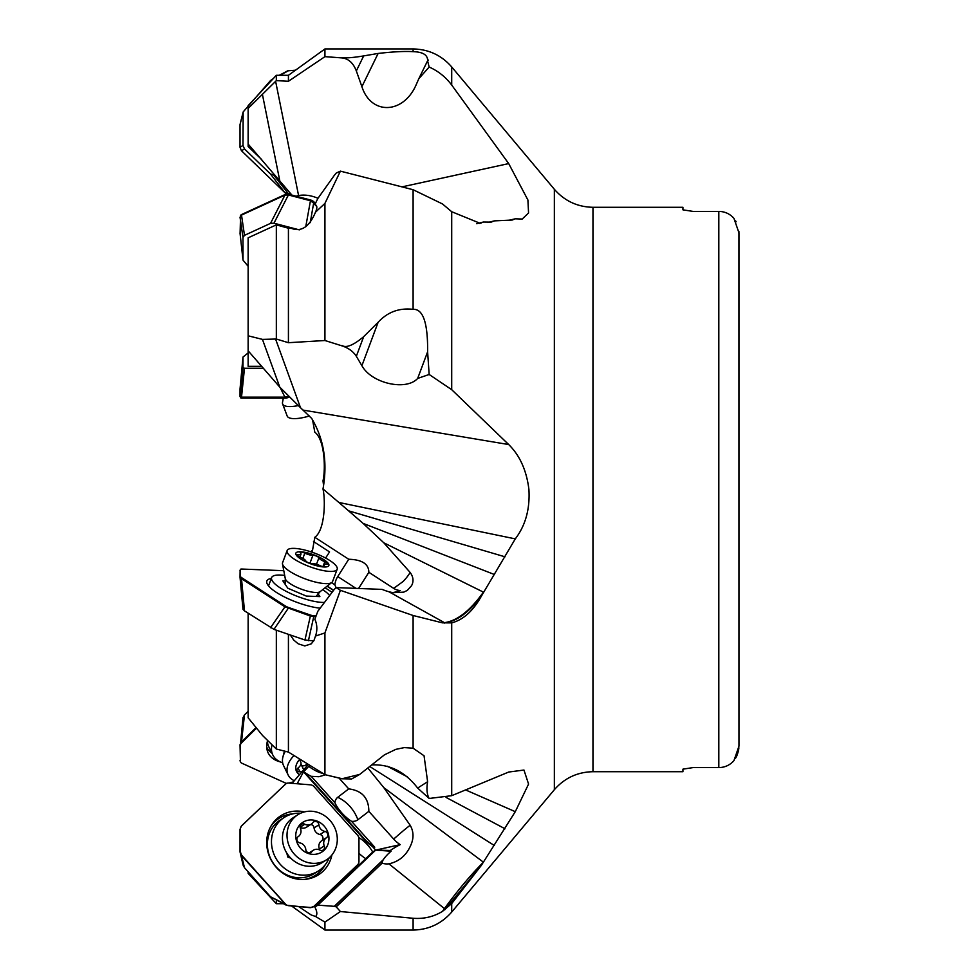 <?xml version="1.0" encoding="UTF-8"?>
<svg xmlns="http://www.w3.org/2000/svg" width="979" height="979" viewBox="0 0 979 979"><rect width="100%" height="100%" fill="white"/><g stroke="black" fill="none" stroke-linecap="round" stroke-linejoin="round"><path stroke-width="1.47" d="M275.625 339.199L300.492 407.692L279.774 387.109L248.14 350.812L248.14 237.824L276.335 224.864L276.335 339.028L262.445 339.383L248.14 335.809L248.14 366.342L261.748 366.317M323.511 485.021L322.997 480.836C325.64 469.516 324.918 439.632 314.797 432.18L312.485 419.404M300.492 407.692L311.689 418.449C323.914 438.935 327.684 462.443 322.997 488.974L323.107 489.5C325.603 501.26 324.795 530.422 314.797 537.287L312.191 552.266M290.286 634.967L293.639 639.948L298.167 643.79L304.75 645.932L311.236 643.839L313.965 640.499L315.495 636.044L324.93 632.936L340.398 590.313L413.101 615.497L442.484 622.852L451.711 622.877C463.238 619.842 473.126 610.945 481.362 596.174L515.284 538.878L338.893 502.472L322.997 488.974M338.893 502.472L363.087 523.373L383.792 542.794L410.164 572.47C413.395 576.961 413.872 581.367 411.559 585.687L407.288 590.41L403.789 592.124L393.044 592.699L388.908 591.757A17.475 4.711 20.5 0 1 382.104 589.395L336.213 587.596L340.398 590.313M392.444 592.589A26.727 15.383 145.2 0 0 400.24 590.545A21.403 16.973 121.5 0 1 393.668 588.367L368.85 572.299C368.753 563.99 362.046 559.645 348.732 559.254L314.797 537.287M310.93 551.838L312.485 550.051M292.072 783.335L308.299 764.379M309.768 765.272L303.343 772.113L297.126 783.751M248.14 871.775L248.14 873.341L276.335 903.703L276.335 900.154M297.91 782.857L298.84 783.885M303.343 772.113A30.239 11.919 -133.6 0 0 304.604 773.018L363.282 838.501A20.155 7.954 -133.6 0 0 372.338 846.394L375.679 850.115L372.681 852.036A17.133 6.755 -133.6 0 0 358.803 837.583M322.813 773.337A30.239 11.919 46.4 0 1 309.18 766.667M372.338 846.394L374.749 847.214A20.155 7.954 46.4 0 1 363.686 838.122L305.007 772.627A30.239 11.919 -133.6 0 0 311.236 776.323L318.885 776.726L325.505 774.793M339.028 778.06L348.732 788.878L337.731 797.31A15.126 10.145 -135.5 0 0 334.916 802.756L311.236 776.323M367.871 768.025L383.792 787.593L410.164 825.26C413.395 830.914 413.86 836.923 411.559 843.311C407.288 854.594 399.738 861.447 388.908 863.833A17.475 16.019 57.4 0 1 382.104 863.184A22.284 11.564 151.5 0 1 382.948 860.272L383.242 859.733A25.454 9.276 -33.9 0 1 391.098 851.204L375.679 850.115L390.303 850.47A30.068 11.858 -133.6 0 0 391.098 851.204M390.303 850.47A26.727 7.893 150.7 0 1 400.24 844.62A21.403 14.367 44.5 0 1 393.668 839.052L368.85 811.346L357.861 819.778A15.126 10.145 -135.5 0 1 351.547 821.32L374.749 847.214M348.732 788.878C362.046 790.567 368.753 798.056 368.85 811.346M298.913 906.774L311.236 914.986L315.495 916.442L324.93 922.108L340.398 911.535L413.101 918.265C423.809 919.097 433.599 916.797 442.484 911.363L451.711 903.568L481.362 865.363L515.284 811.677L528.574 784.081L523.961 770.045L508.701 772.039L451.711 795.682L429.157 798.472C426.917 794.446 426.403 788.854 427.615 781.707L417.666 788.071L429.157 798.472M515.284 811.677L465.857 790.041M324.93 632.936L324.93 774.646L288.426 752.08L276.335 749.033L262.445 735.376L248.14 717.803L248.14 613.233M327.047 586.225L333.521 590.41M325.603 558.054L329.544 551.923L313.488 541.522M331.514 582.701L334.916 584.904A15.126 11.993 -58.5 0 1 337.731 576.582L348.732 559.254M368.85 572.299L358.583 588.477M333.643 590.251L327.219 586.091M334.916 584.904A20.755 15.48 -87.8 0 0 336.152 587.657M315.495 636.044A17.133 12.776 -87.8 0 0 314.846 619.266L317.845 611.263L334.292 589.382A2.019 1.505 92.2 0 1 334.524 589.138L336.213 587.596M342.063 778.697L326.766 775.099L341.952 778.77L359.697 774.426L384.453 754.833L395.846 749.351L404.315 747.601L413.101 748.201L424.054 755.776L427.615 781.707M326.766 775.099L324.93 774.646M341.952 778.77L351.681 778.954L359.697 774.426M371.592 764.917C389.63 763.999 404.988 771.709 417.666 788.071M276.335 630.182L276.335 749.033M288.426 752.08L288.426 634.331M515.284 538.878C525.515 525.478 530.055 509.019 528.917 489.5C526.592 470.483 519.849 455.504 508.701 444.552L451.711 389.691L429.157 374.48L427.615 351.816L417.666 378.432L429.157 374.48M276.335 224.864L288.426 228.229L290.188 227.85C300.688 232.623 309.119 227.422 315.471 212.235L324.93 203.387L340.398 171.141L413.101 189.718L442.484 203.95L451.711 211.721L480.089 223.285L483.381 222.025L491.201 222.123L494.395 220.875L512.213 220.042L515.284 218.806L522.211 219.051L528.562 212.957L527.901 199.985L508.701 163.591L451.711 85.063C445.665 77.011 438.139 71.002 429.157 67.037L427.615 60.979C427.921 55.057 423.087 51.948 413.101 51.667C405 51.128 393.35 51.716 378.139 53.441L363.674 55.913L356.332 70.941L361.9 86.666C370.931 114.959 402.724 114.347 415.781 85.626L418.816 78.712L429.157 67.037M515.284 218.806L508.688 220.324M326.766 56.77L341.952 57.908L324.93 56.66L288.426 81.269L276.335 80.621L248.14 108.436L248.14 144.06L291.901 195.09M261.748 159.601L248.14 146.507L248.14 141.453L248.14 144.06M248.14 111.459L248.14 105.659L276.335 75.297L276.335 80.621M428.288 60.037L427.199 61.579M341.952 57.908C348.5 58.654 353.297 62.999 356.332 70.941M288.426 81.269L288.426 75.297L276.335 75.297M288.426 75.297L324.93 48.95L324.93 56.66M342.063 57.688C346.309 58.202 353.517 57.602 363.674 55.913M494.395 220.875L487.652 222.514M483.381 222.025L476.675 223.701M481.362 222.918L480.102 223.285M341.952 345.844L326.766 341.084L341.952 345.844C348.5 348.022 353.297 351.51 356.332 356.307L361.9 365.681L378.139 322.262C387.549 312.044 399.212 307.736 413.101 309.34C423.087 308.777 427.921 322.935 427.615 351.816M361.9 365.681C371.433 383.315 406.065 391.245 417.666 378.432M326.766 341.084L324.93 340.521L288.426 342.699L288.426 228.229M276.335 339.028L288.426 342.699M324.93 203.387L324.93 340.521M316.731 206.459L314.846 204.611L317.845 198.492L334.292 175.4A2.019 0.722 134.6 0 1 334.524 175.106L336.213 173.063L340.398 171.141M315.495 212.125A17.133 6.107 -45.4 0 0 316.07 205.247A17.133 6.107 -45.4 0 0 314.846 204.611M342.063 345.563C346.309 348.157 353.517 345.195 363.674 336.666L356.332 356.307M378.139 322.262L363.674 336.666M348.854 510.903L505.017 556.818M363.087 523.373L494.395 574.502M383.792 542.794L483.381 592.111M444.76 623.121L444.845 622.889C456.679 621.31 468.855 612.413 481.362 596.174M693.01 767.597L682.938 769.151L693.01 767.597L718.819 767.597C724.827 767.499 729.857 765.186 733.932 760.671C729.869 765.186 724.827 767.487 718.819 767.597L718.819 211.403C724.827 211.501 729.857 213.814 733.932 218.329C729.869 213.814 724.827 211.513 718.819 211.403L693.01 211.403L682.938 209.849L693.01 211.403M592.968 771.709C577.451 772.015 564.577 778.024 554.359 789.71L554.359 189.29C564.577 200.976 577.439 206.985 592.968 207.291L592.968 771.709L682.938 771.709L682.938 769.151M733.932 760.671L738.974 746.133L738.974 232.867L733.932 218.329M682.938 209.849L682.938 207.291L592.968 207.291M738.974 746.133L738.937 231.546M736.135 221.805L735.633 220.875M738.912 747.797L738.521 750.55M738.521 750.587L737.236 754.833M737.065 755.25L736.147 757.183M736.024 757.416L735.364 758.554M324.93 922.108L324.93 930.05L291.877 906.199M365.754 858.632A17.133 6.755 46.4 0 1 358.963 853.26M372.681 852.036L314.846 907.08L317.845 905.159L375.679 850.115L400.24 844.62M315.495 916.442A17.133 6.755 -133.6 0 0 315.862 916.148A17.133 6.755 -133.6 0 0 314.846 907.08M340.398 911.535L336.213 906.872L382.104 863.184M317.845 905.159L334.292 906.321A2.019 0.795 46.4 0 1 334.524 906.37L336.213 906.872M334.916 802.756A20.755 8.187 -133.6 0 0 341.818 812.937A20.755 8.187 -133.6 0 0 351.547 821.32M483.381 862.156L383.792 787.593M444.76 909.846L481.362 865.363M494.395 845.538L369.719 766.484M505.017 828.772L446.032 797.395M407.472 776.922L387.341 766.251M298.093 405.624A26.714 8.04 159.3 0 1 282.613 403.935A26.714 8.04 159.3 0 1 282.503 402.406L283.347 398.061M282.613 403.935L287.165 416.002A26.714 8.04 -20.7 0 0 309.45 415.965M263.461 368.275L244.481 368.275L242.988 367.614L243 357.041L248.14 352.929M240.369 397.388A5.042 1.517 -20.7 0 0 240.393 397.56A5.042 1.517 -20.7 0 0 241.752 398.061L285.391 398.061A5.042 1.517 -20.7 0 0 288.744 397.388L288.401 396.495L285.048 397.168L241.421 397.168L240.026 396.495L240.039 388.969M240.393 397.56L242.988 367.614M267.414 741.225A31.744 20.216 154.1 0 0 268.735 746.61L272.823 755.005A31.744 20.216 -25.9 0 1 271.893 745.3M282.65 762.8A31.744 20.216 -25.9 0 1 272.823 755.005M285.366 751.309A26.714 16.998 154.1 0 0 282.931 756.889A26.714 16.998 154.1 0 0 283.567 765.59L288.132 774.964A26.714 16.998 -25.9 0 1 294.03 755.543M294.373 780.752A26.714 16.998 -25.9 0 1 288.132 774.964M300.418 759.496A3.524 2.252 154.1 0 0 300.284 761.185A3.524 2.252 154.1 0 0 300.431 761.417A7.061 4.491 -25.9 0 1 300.712 761.882A7.061 4.491 -25.9 0 1 298.265 767.805A3.524 2.252 154.1 0 0 297.004 769.457A3.524 2.252 154.1 0 0 297.041 770.779A3.524 2.252 154.1 0 0 299.868 771.697A7.061 4.491 -25.9 0 1 302.193 771.574M307.198 763.693A7.061 4.491 154.1 0 0 306.941 763.999A3.524 2.252 -25.9 0 1 301.899 765.615A3.524 2.252 -25.9 0 1 301.593 765.443M248.14 711.317L244.481 714.915L242.988 717.791M256.07 727.556L241.519 741.849L240.026 744.725L240.442 761.723M243.012 717.521L240.369 745.423A5.042 3.206 -25.9 0 1 241.752 742.645L256.535 728.131M286.835 783.322A5.042 3.206 -25.9 0 1 285.391 782.992L241.752 763.167A5.042 3.206 -25.9 0 1 240.577 762.078A5.042 3.206 -25.9 0 1 240.369 761.124L240.369 745.423M240.369 761.124L240.026 760.426M293.296 781.903L288.866 783.065M267.463 741.03A35.024 22.297 154.1 0 0 267.083 749.865A35.024 22.297 154.1 0 0 276.347 760.524A35.024 22.297 154.1 0 0 280.275 761.895M271.954 753.218A33.776 21.501 -25.9 0 1 266.716 747.075M284.253 817.441L280.178 820.047A31.744 29.089 57.4 0 0 276.151 823.204A31.744 29.089 57.4 0 0 274.377 864.763A31.744 29.089 57.4 0 0 314.394 873.537L318.469 870.931A31.744 29.089 -122.6 0 1 278.452 862.156A31.744 29.089 -122.6 0 1 280.227 820.598A31.744 29.089 -122.6 0 1 284.253 817.441A31.744 29.089 -122.6 0 1 300.626 813.231M329.164 857.837A31.744 29.089 -122.6 0 1 322.495 867.773A31.744 29.089 -122.6 0 1 318.469 870.931M286.798 853.125L287.814 857.09L290.775 858.155M297.763 814.785L293.198 817.71A26.714 24.475 57.4 0 0 289.808 857.127A26.714 24.475 57.4 0 0 321.981 862.707L326.545 859.782A26.714 24.475 -122.6 0 1 294.373 854.202A26.714 24.475 -122.6 0 1 297.763 814.785A26.714 24.475 -122.6 0 1 329.935 820.365A26.714 24.475 -122.6 0 1 326.545 859.782M324.269 845.929A7.061 6.461 -122.6 0 1 326.435 837.73A3.524 3.231 57.4 0 0 324.832 831.404A7.061 6.461 -122.6 0 1 318.909 824.795A3.524 3.231 57.4 0 0 312.913 822.641A7.061 6.461 -122.6 0 1 304.812 824.22A3.524 3.231 57.4 0 0 300.431 828.393A7.061 6.461 -122.6 0 1 298.265 836.58A3.524 3.231 57.4 0 0 299.868 842.919A7.061 6.461 -122.6 0 1 305.791 849.527A3.524 3.231 57.4 0 0 311.787 851.681A7.061 6.461 -122.6 0 1 319.888 850.102A3.524 3.231 57.4 0 0 324.269 845.929L319.423 849.026A3.524 3.231 -122.6 0 1 319.68 850.005M310.673 824.538A3.524 3.231 -122.6 0 1 314.063 827.891A7.061 6.461 57.4 0 0 319.986 834.512A3.524 3.231 -122.6 0 1 321.589 840.839A7.061 6.461 57.4 0 0 319.423 849.026M300.174 827.426A7.061 6.461 57.4 0 0 306.488 827.218L311.334 824.11M286.651 905.404L270.522 896.752L244.481 867.688L241.519 855.609L286.296 905.208L310.257 907.704L313.61 906.542M285.868 783.824L241.421 825.97L240.026 829.323L240.026 851.914L243.135 865.191L244.481 867.688M240.026 829.323L240.369 829.103A5.042 4.614 -122.6 0 1 241.752 825.75L285.391 784.216A5.042 4.614 -122.6 0 1 288.744 783.065L310.588 784.852A5.042 4.614 -122.6 0 1 313.941 786.565L357.58 835.271A5.042 4.614 -122.6 0 1 358.963 838.856L358.963 861.447A5.042 4.614 -122.6 0 1 357.58 864.8L313.941 906.321A5.042 4.614 -122.6 0 1 313.304 906.823L313.145 906.921M313.304 906.823A5.042 4.614 -122.6 0 1 310.588 907.484L288.744 905.697A5.042 4.614 -122.6 0 1 285.391 903.984L241.752 855.279A5.042 4.614 -122.6 0 1 240.369 851.693L241.519 855.609M240.369 851.693L240.369 829.103M304.383 811.921A35.024 32.087 57.4 0 0 271.489 825.248A35.024 32.087 57.4 0 0 276.347 867.467A35.024 32.087 57.4 0 0 306.035 879.252A35.024 32.087 57.4 0 0 331.918 854.973M325.285 864.677A33.776 30.949 -122.6 0 1 304.714 879.375M270.816 826.398A33.776 30.949 -122.6 0 1 292.794 813.879M324.477 602.44A31.744 8.566 -159.5 0 1 322.495 602.428A31.744 8.566 -159.5 0 1 288.56 592.552A31.744 8.566 -159.5 0 1 271.624 577.61A31.744 8.566 -159.5 0 1 280.227 575.052A31.744 8.566 -159.5 0 1 284.681 575.456M322.666 589.676A31.744 8.566 -159.5 0 1 329.666 595.538M285.55 580.975L282.845 580.865L287.814 588.208L306.329 596.076L319.888 596.603L317.942 593.739M287.141 550.541L282.576 562.741A26.714 7.208 20.5 0 0 282.49 563.953A26.714 7.208 20.5 0 0 289.808 571.406A26.714 7.208 20.5 0 0 331.869 582.432A26.714 7.208 20.5 0 0 332.603 581.465L337.168 569.264A26.714 7.208 -159.5 0 1 320.598 570.011A26.714 7.208 -159.5 0 1 294.373 559.205A26.714 7.208 -159.5 0 1 287.141 550.541A26.714 7.208 -159.5 0 1 303.71 549.794A26.714 7.208 -159.5 0 1 329.935 560.6A26.714 7.208 -159.5 0 1 337.168 569.264M324.269 565.764A7.061 1.897 -159.5 0 1 323.719 564.54A7.061 1.897 -159.5 0 1 326.435 564.039A3.524 0.955 20.5 0 0 327.696 563.916A3.524 0.955 20.5 0 0 327.794 563.794A3.524 0.955 20.5 0 0 324.832 561.665A7.061 1.897 -159.5 0 1 318.909 557.822A3.524 0.955 20.5 0 0 317.955 556.892A3.524 0.955 20.5 0 0 312.913 555.277A7.061 1.897 -159.5 0 1 304.812 553.159A3.524 0.955 20.5 0 0 302.597 552.34A3.524 0.955 20.5 0 0 300.161 552.376A3.524 0.955 20.5 0 0 300.431 552.988A7.061 1.897 -159.5 0 1 300.981 554.2A7.061 1.897 -159.5 0 1 298.265 554.701A3.524 0.955 20.5 0 0 297.004 554.836A3.524 0.955 20.5 0 0 296.906 554.958A3.524 0.955 20.5 0 0 299.868 557.088A7.061 1.897 -159.5 0 1 305.791 560.918A3.524 0.955 20.5 0 0 306.745 561.86A3.524 0.955 20.5 0 0 311.787 563.463A7.061 1.897 -159.5 0 1 319.888 565.593A3.524 0.955 20.5 0 0 324.538 566.364A3.524 0.955 20.5 0 0 324.269 565.764L323.939 566.645M240.039 577.231L242.988 609.305L244.481 610.872L273.973 629.375L304.958 640.009L313.708 640.951M240.124 570.231L240.026 577.145L241.421 578.638L284.938 606.845L310.257 615.987L315.776 616.794M240.026 570.5L240.369 569.594A5.042 1.358 -159.5 0 1 240.393 569.46A5.042 1.358 -159.5 0 1 241.752 569.044L283.775 570.696M316.107 615.889L313.941 615.803A5.042 1.358 -159.5 0 1 310.588 615.081L288.744 607.567A5.042 1.358 -159.5 0 1 285.391 606.001L241.752 577.732A5.042 1.358 -159.5 0 1 240.369 576.239L240.369 569.594M240.369 576.239L240.026 577.145M332.089 592.319L325.077 587.767M304.958 640.009L310.588 615.081M273.973 629.375L288.744 607.567M271.33 578.418A35.024 9.447 20.5 0 0 266.741 581.465A35.024 9.447 20.5 0 0 276.347 592.368A35.024 9.447 20.5 0 0 320.157 608.179M317.979 198.296A26.714 17.096 -153.9 0 0 296.172 196.216M248.14 266.312L243.012 260.096L242.988 237.444L244.481 235.339L270.522 223.371L273.973 223.2L299.329 229.857M240.088 233.528L240.577 215.539A5.042 3.231 -153.9 0 0 240.455 215.882M242.988 237.444L240.026 217.203L241.421 215.135L285.048 195.078L288.401 194.956L310.257 200.707L315.116 204.073M305.729 226.834L310.588 200.01A5.042 3.231 -153.9 0 1 313.941 201.894L315.458 203.375M310.588 200.01L288.744 194.27A5.042 3.231 -153.9 0 0 285.391 194.393L241.752 214.45A5.042 3.231 -153.9 0 0 240.577 215.539M273.973 223.2L288.744 194.27M275.16 175.278L270.522 174.066L244.481 148.918L242.988 145.443L243.159 111.949L270.522 80.547L273.178 78.699M272.945 78.944L272.015 79.348M290.824 193.842L285.048 192.826L241.421 150.68L240.026 147.291L240.026 124.566L243.159 111.949M285.917 193.475L285.048 192.826M279.284 75.297L287.74 70.818L295.499 70.194M286.076 193.561A5.042 4.638 -60.2 0 0 287.153 194.05M288.572 194.221A5.042 4.638 -60.2 0 0 288.744 194.209L291.008 194.05M273.973 175.363L288.744 194.209M349.895 584.39L355.989 588.379M393.668 839.052L402.907 831.073A30.239 2.117 138.1 0 1 410.164 825.26M349.895 806.39L349.907 806.402A30.239 22.309 -127.4 0 1 357.861 819.778M393.668 588.367L402.907 581.636A30.239 18.417 122.9 0 0 410.164 572.47M337.731 576.582L349.907 584.39M413.101 748.201L413.101 615.497M451.711 622.877L451.711 795.682M451.711 903.568L451.711 912.049C441.492 923.735 428.631 929.744 413.101 930.05L413.101 918.265M554.359 189.29L451.711 66.951L451.711 85.063M451.711 211.721L451.711 389.691M303.355 410.14L508.701 444.552M279.774 387.109L262.445 339.383M402.112 186.842L508.701 163.591M279.774 180.748L262.445 94.547M413.101 51.667L413.101 48.95L324.93 48.95M275.625 81.355L298.583 195.58M361.9 86.666L378.139 53.441M483.32 222.062L479.624 223.383M413.101 309.34L413.101 189.718M483.32 592.258C470.165 610.688 457.205 620.821 444.454 622.668L388.908 591.757M444.845 622.889A60.478 50.81 84.8 0 1 444.454 622.668L442.484 622.852M442.484 911.363L444.454 908.622L388.908 863.833M382.948 860.272L334.524 906.37M334.292 906.321L383.242 859.733M337.731 797.31A30.239 22.309 -127.4 0 1 349.907 806.402M483.32 862.266C470.165 875.593 457.205 891.037 444.454 908.622A60.478 22.75 35.6 0 0 444.845 908.94M241.519 397.156L244.481 368.275M280.129 387.513L284.938 397.156M240.026 389.067L242.988 357.09M241.421 397.168L241.752 398.061M285.391 398.061L285.048 397.168M299.525 774.646A17.634 11.234 -25.9 0 1 299.843 759.141M307.553 765.272L306.941 763.999M299.868 771.697L298.057 767.977M241.519 741.849L244.481 714.915M241.421 741.96L241.752 742.645M300.614 848.34A17.634 16.166 -122.6 0 1 300.614 824.049A17.634 16.166 -122.6 0 1 324.086 825.982A17.634 16.166 -122.6 0 1 324.086 850.261A17.634 16.166 -122.6 0 1 300.614 848.34M326.435 837.73L321.589 840.839M319.986 834.512L324.832 831.404M311.787 851.681L310 852.831M304.812 824.22L300.149 827.206M318.909 824.795L314.063 827.891M284.938 904.082L270.522 896.752M285.33 584.549L285.281 578.601A18.858 5.091 20.5 0 0 290.445 583.863A18.858 5.091 20.5 0 0 320.145 591.646L331.869 582.432M300.614 558.911A17.634 4.76 -159.5 0 1 300.614 551.764A17.634 4.76 -159.5 0 1 324.086 559.829A17.634 4.76 -159.5 0 1 324.086 566.976A17.634 4.76 -159.5 0 1 300.614 558.911M323.816 564.381L324.832 561.665M298.265 554.701L297.763 556.035M304.812 553.159L302.841 558.434M312.913 555.277L309.939 563.219M318.909 557.822L316.498 564.259M308.409 640.743L313.708 616.721M284.938 606.845L270.522 627.735M244.481 610.872L241.519 578.711M313.941 615.803L313.61 616.709M285.048 606.894L285.391 606.001M241.752 577.732L241.421 578.638M242.988 259.827L240.026 232.99M310.257 222.649L313.708 202.69M284.938 195.127L270.522 223.371M244.481 235.339L241.519 215.099M313.941 201.894L313.61 202.58M285.048 195.078L285.391 194.393M241.752 214.45L241.421 215.135M242.988 145.443L240.026 147.291M241.519 150.778L244.481 148.918M270.522 174.066L284.938 192.716M280.165 75.297L288.401 70.721M240.026 124.566L242.988 113.234M554.359 789.71L451.711 912.049M451.711 66.951C441.492 55.265 428.631 49.256 413.101 48.95M418.816 78.712L427.26 61.457M283.298 903.703L276.335 903.703M413.101 930.05L324.93 930.05M240.026 389.018L243 357.041M284.424 751.077L282.931 756.889M300.92 764.048L303.723 769.8M300.149 760.732L300.712 761.882M240.577 762.078L240.234 761.381M309.168 852.893L313.366 850.2M271.624 577.61L268.527 585.895M315.997 596.456L320.145 591.646M285.281 578.601L282.49 563.953M322.96 566.584L323.719 564.54M299.892 557.088L300.981 554.2M240.026 577.194L243 609.342M240.051 570.365L240.393 569.46M243.012 260.096L240.039 233.259"/></g></svg>
